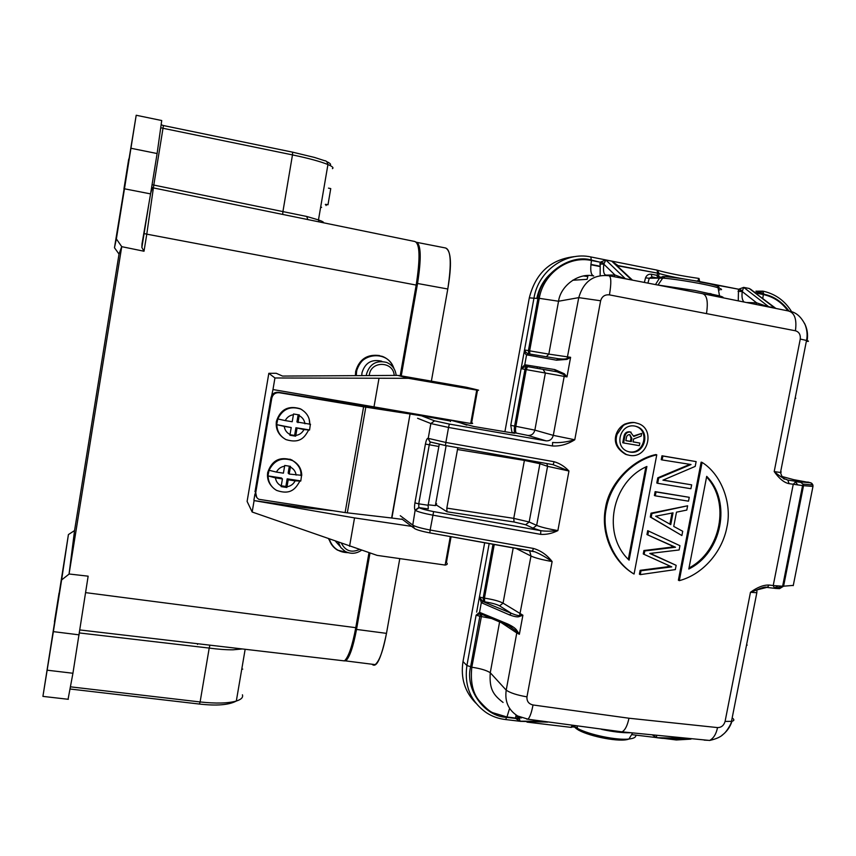 <?xml version="1.0" encoding="UTF-8"?>
<svg xmlns="http://www.w3.org/2000/svg" width="856" height="856" viewBox="0 0 856 856"><rect width="100%" height="100%" fill="white"/><g stroke="black" fill="none" stroke-linecap="round" stroke-linejoin="round"><path stroke-width="1.28" d="M335.627 541.399L339.993 546.321M359.338 549.531C351.431 552.965 345.503 550.943 341.555 543.485M361.521 550.248C356.15 553.885 350.65 554.249 345.032 551.317L340.795 547.53L338.366 542.362M342.999 660.725L345.717 660.907C349.655 657.344 353.25 646.858 356.524 629.428L369.995 553.04M356.524 629.428L386.484 633.365C383.178 650.699 379.411 661.11 375.163 664.62L372.007 664.213C376.48 668.6 381.316 658.317 386.484 633.365L399.784 558.615M401.229 375.998L417.546 283.486C421.42 258.555 421.077 244.795 416.508 242.195M417.289 242.451L445.505 247.973C450.919 249.631 451.679 263.316 447.784 288.996L417.546 283.486M431.381 381.134L447.752 289.189M445.505 247.962C451.208 250.712 451.968 264.386 447.784 288.996M301.569 475.551L300.766 481.051L295.138 480.869C293.405 484.186 290.687 486.144 287.006 486.764L286.878 487.492L281.11 486.615L281.239 485.887C277.933 484.218 276.007 481.543 275.45 477.862L267.928 475.893L269.062 470.286C274.23 460.004 282.159 456.815 292.838 460.721C298.519 463.931 301.494 468.788 301.761 475.326L289.189 474.053L290.377 467.098C293.672 468.778 295.588 471.453 296.133 475.112M289.189 474.053L288.151 473.101L289.339 466.178M267.928 475.893L281.431 477.958L282.426 478.932L281.239 485.887M281.26 485.769L285.861 486.476L287.167 478.836L300.595 480.879M301.58 475.166L300.97 475.069M284.609 466.199L283.411 473.165L276.445 472.095C278.189 468.767 280.907 466.798 284.609 466.199L284.727 465.461L290.494 466.36L290.377 467.098M276.445 472.095L269.062 470.286M287.167 478.836L288.194 479.809L295.138 480.869M285.861 486.476L286.878 487.492M282.426 478.932L275.45 477.862M287.006 486.764L288.194 479.809M381.744 361.232C371.697 358.878 365.116 362.73 361.981 372.767L361.756 375.613M369.236 375.57L369.353 374.703C371.183 360.504 393.45 361.211 394.199 375.42M366.315 375.581L366.496 374.158C369.685 363.939 376.383 360.023 386.591 362.409C392.262 364.859 395.451 369.193 396.168 375.41M400.191 375.816L416.187 285.069L146.783 234.159L144.011 251.236L121.734 246.667L69.069 573.991L88.147 576.174L72.931 673.255L68.073 699.266M341.33 660.532L344.433 660.896C348.563 657.055 352.34 645.98 355.775 627.673L368.99 552.708M59.043 593.112L54.463 621.723L59.043 593.112M51.488 642.792L46.16 676.101L51.488 642.792M163.282 125.5L161.431 124.858M152.058 184.671L153.802 185.067L146.783 234.159L143.797 233.485M416.187 285.069C420.392 257.677 419.889 243.136 414.679 241.467L282.694 214.428L282.919 211.593L306.748 216.472L307.807 219.553M328.479 188.138L330.748 188.598L327.987 204.777L325.334 204.477M326.04 205.547L326.286 204.67M325.719 204.327L327.987 204.777M320.658 207.131L321.61 207.312M320.625 207.345L321.235 207.462M323.525 222.785C323.953 222.207 322.231 221.244 318.368 219.885L306.748 216.472M242.355 648.955L233.025 649.811C226.038 649.854 218.098 649.276 209.206 648.078L209.752 645.863M128.721 159.077L123.949 188.812L128.721 159.077M132.841 136.136L127.255 170.965L132.841 136.147M69.069 573.991L74.558 530.56L119.027 254.082L114.469 247.748L136.2 115.25L124.462 188.802L150.57 193.895L157.108 153.534L161.731 120.536L136.211 115.26M114.469 247.748L116.373 238.92L121.734 246.667M119.048 253.986L121.755 246.549M69.047 574.108L61.611 579.94L68.416 534.572L42.918 696.388L53.361 631.632L79.159 634.852M61.611 579.94L53.361 631.632M68.416 534.572L74.558 530.56M124.462 188.802L116.373 238.92M144.011 251.236L141.871 247.48L142.01 243.874L150.57 193.895M310.354 424.416L309.551 430.033L303.955 429.584C302.211 432.901 299.493 434.859 295.802 435.447L295.673 436.175L289.895 435.255L290.034 434.516C286.717 432.804 284.791 430.108 284.245 426.406L276.659 424.63L277.804 418.959C282.705 408.997 290.377 405.712 300.83 409.125L300.103 408.719C288.194 405.241 280.297 409.457 276.413 421.355L276.36 421.666C275.621 428.278 277.847 433.628 283.047 437.705M310.546 424.276L296.914 421.976L298.156 414.743M276.659 424.63L291.222 427.529L290.034 434.516M290.002 434.688L294.614 435.426L295.93 427.743L309.358 429.915M310.354 424.169L309.754 424.073L309.23 419.568M293.415 414.732L292.217 421.73L285.241 420.596C286.985 417.257 289.713 415.31 293.415 414.732L293.533 413.983L299.311 414.935L299.193 415.674C302.489 417.396 304.415 420.103 304.95 423.795M285.241 420.596L277.804 418.959M297.995 422.671L299.193 415.674M295.93 427.743L303.955 429.584M294.614 435.426L295.673 436.175M291.222 427.529L284.245 426.406M295.802 435.447L297 428.46M477.52 390.218L471.635 422.832C473.24 423.388 472.929 423.613 470.704 423.485L272.978 389.544L274.937 377.978L268.827 373.323L247.106 501.423L252.167 512.016L254.104 500.6L354.534 517.901L411.629 526.354M268.827 373.323L276.221 373.28L282.523 376.073L397.815 375.399L408.43 378.309L274.937 377.978M397.815 375.399L401.978 376.126M401.999 375.998L466.552 387.297L477.573 389.897C479.21 390.315 478.921 390.39 476.728 390.122L408.43 378.309M323.204 398.382L322.98 399.72M304.543 506.538L304.351 507.661L254.104 500.6M332.149 510.647L304.351 507.661M252.167 512.016L377.122 555.384L445.152 565.067L450.277 536.669M253.9 500.172L254.981 493.826M271.641 395.761L272.978 389.544M373.922 407.306L378.973 378.502M476.728 390.122L470.704 423.485M349.558 546.31L354.534 517.901M451.059 536.808L446.404 562.627C447.891 563.794 447.474 564.607 445.152 565.067M782.01 476.503L793.78 479.681L810.675 482.784M812.986 486.347L812.911 484.945L810.632 482.784L812.13 483.597M625.864 440.583L630.433 441.364L631.033 438.219L631.889 438.454L631.3 441.61L625.854 440.669L626.314 438.197C626.538 435.822 627.716 434.623 629.856 434.613L631.889 438.454M631.033 438.219L629.716 434.602M630.433 441.364L631.3 441.61M641.155 436.1L641.668 433.393L633.793 436.453L630.348 432.023C627.095 431.863 625.201 433.628 624.666 437.33L623.607 442.959L639.346 445.666L639.828 443.076L633.044 441.91L633.601 438.978L641.155 436.1M633.75 435.897L641.668 433.393M633.066 441.824L639.828 443.076M624.666 437.33L623.821 437.095L622.751 442.723L623.607 442.959M623.821 437.095C624.334 433.404 626.228 431.638 629.481 431.799L630.23 432.002M629.096 451.818C643.744 454.697 650.218 431.082 636.04 426.416L636.746 426.566M634.863 426.074L636.907 426.63C651.084 431.274 644.654 454.953 629.952 452.075L627.651 451.422C613.559 446.554 620.236 423.142 634.863 426.074M689.005 567.977C720.859 551.467 730.521 502.322 706.628 477.038M706.703 476.353C731.966 501.659 722.057 552.773 688.802 569.026L706.703 476.353M702.091 462.411C721.48 474.427 732.297 503.692 726.905 527.21C722.261 551.81 702.979 574.408 679.3 580.657L702.091 462.411L701.128 462.144L678.38 580.197L679.3 580.657M629.096 560.134C601.65 534.775 611.366 482.014 646.89 466.466L629.096 560.134M628.315 559.343L645.863 466.98M634.071 574.023C613.816 562.296 600.88 532.314 606.326 508.25C610.852 483.062 632.049 460.453 656.766 454.825L634.071 574.023L633.215 573.573C612.168 560.701 600.58 532.935 605.502 507.897C609.151 483.629 632.284 459.405 655.867 454.557L656.766 454.825M679.942 545.7L648.57 531.062L647.832 534.936L675.534 547.241L644.782 550.943L644.129 554.378L671.757 566.875L641.005 570.77L640.267 574.622L675.341 569.593L676.165 565.335L649.779 553.468L679.118 549.969L679.942 545.7M655.632 516.232L673.041 512.84L670.772 524.632L655.867 516.296M669.895 524.118L672.014 513.054M686.801 510.069L687.625 505.789L651.919 513.525L651.181 517.399L681.89 535.546L682.713 531.276L673.747 526.429L676.486 512.166L686.801 510.069M688.513 501.177L689.251 497.315L656.038 491.954L655.289 495.838L688.513 501.177M695.2 466.413L696.131 461.609L662.886 456.045L662.137 459.94L691.027 464.519L658.671 478.119L657.686 483.308L690.91 488.723L691.648 484.849L662.94 480.163L695.2 466.413M629.342 455.317L626.41 454.515C617.551 449.197 614.447 442.488 617.069 434.377L622.986 425.956C624.623 423.666 633.793 421.933 635.484 422.821L637.998 423.485C655.643 428.749 648.153 459.233 629.342 455.317M766.655 587.28L767.361 587.398M767.383 587.377L769.062 585.044C763.531 584.862 757.335 587.28 750.477 592.277L756.832 592.727L756.961 589.891L750.477 592.277L725.086 721.394C723.834 725.514 721.319 727.579 717.531 727.589C716.215 733.988 713.604 738.268 709.688 740.429C716.301 738.963 720.88 736.856 723.416 734.148C726.616 731.933 731.805 722.913 731.495 721.362L725.086 721.394M775.322 588.425L779.538 588.66L775.322 588.425M774.434 587.976L775.322 588.404L782.63 586.232L773.225 585.547L774.434 587.976L777.943 586.028M766.591 587.451L756.961 589.891M793.298 585.386L783.593 586.189L779.538 588.66M769.062 585.044L773.225 585.547L793.245 484.303L795.385 482.078L798.209 481.693L787.798 480.055L789.093 483.661C784.289 482.805 779.324 478.793 774.198 471.592L800.264 339.051C800.681 334.643 799.065 331.882 795.427 330.78L609.451 294.881C611.419 282.962 611.238 276.574 608.884 275.728C593.55 274.23 583.503 281.538 578.752 297.631L558.551 301.237L548.835 354.117L570.599 357.316L567.1 358.439C565.763 359.124 562.809 359.21 558.23 358.696L556.528 360.194L566.961 359.392L570.599 357.316L566.972 376.897L564.307 373.762L564.104 374.703L566.972 376.897L564.19 376.405L553.297 435.362L574.772 439.77C567.592 444.328 560.156 446.393 552.462 445.976L552.591 442.477C559.086 443.044 566.479 442.145 574.772 439.77L600.623 300.766C601.993 296.379 604.935 294.421 609.451 294.881M785.99 479.253L787.798 480.055C783.764 478.772 779.228 475.947 774.198 471.592L780.512 472.501C782.063 477.359 783.54 479.542 784.941 479.039C786.268 479.499 786.268 479.478 784.963 478.975L784.471 478.825M528.152 353.774L526.911 354.898L556.528 360.194M525.83 366.293L525.103 364.817L525.573 366.272L557.138 371.836L564.093 374.703L564.19 376.405L545.358 373.023L534.861 430.129L553.297 435.362C552.216 439.224 549.82 441.054 546.107 440.851L449.325 424.073L448.544 427.454L430.857 423.549L434.591 420.842L421.163 415.674L450.534 421.045M540.671 534.358L540.81 530.688C545.518 531.362 551.211 531.341 557.877 530.602C552.12 533.47 546.385 534.722 540.671 534.358L432.815 515.162C423.645 513.397 417.835 511.792 415.374 510.369L419.087 507.64C421.152 508.817 425.999 510.144 433.628 511.61L540.81 530.688L533.074 528.163L536.659 525.381L547.572 466.327L568.962 471.014L553.137 464.68L445.452 445.516L553.137 464.68L554.121 461.726C559.642 463.31 564.586 466.402 568.962 471.014L557.877 530.602C548.022 528.869 540.949 527.135 536.659 525.381L529.168 522L539.911 463.717L547.572 466.327L546.877 463.588M446.993 511.77L514.06 522L513.76 518.361L446.821 508.122L446.993 511.77L436.432 505.051L435.372 505.596L446.126 445.634M428.214 504.805L435.372 505.596M532.389 551.157L533.513 548.461C540.864 550.633 547.07 554.998 552.12 561.547C546.096 557.32 540.339 554.078 534.872 551.82L532.614 551.221M795.427 330.78C796.979 319.17 794.571 312.547 788.183 310.921L703.407 293.843M593.7 275.985C578.998 272.422 560.712 285.337 558.551 301.237L539.248 298.327C543.303 273.46 568.341 255.409 591.464 260.492L600.206 262.214L605.834 259.978L603.822 264.162C603.009 270.913 603.726 274.562 605.952 275.097L614.961 275.001L614.094 276.702M609.386 275.825L631.707 279.987L611.708 261.144L617.54 265.21L617.54 266.216M807.144 340.645C808.15 334.386 807.24 328.554 804.426 323.151M774.915 308.128L749.278 288.493L755.035 292.485L763.648 294.186C773.439 295.994 781.892 301.612 788.997 311.038M774.669 307.721L767.907 306.609L756.64 302.842L755.955 304.319M775.622 308.278L775.044 307.957M768.998 306.94L743.671 287.381L742.238 291.564C741.606 296.679 742.184 300.114 743.96 301.9M632.359 280.115L625.436 278.714M706.532 313.253C708.297 301.44 706.928 294.903 702.412 293.651L631.707 279.987M625.597 278.799L622.783 278.318M806.341 341.341L807.005 341.362C809.123 341.448 808.984 341.148 806.566 340.474M793.245 585.632L812.965 486.443L802.575 485.577L782.63 586.232L783.593 586.189L803.527 485.662L803.11 484.122L800.595 482.324L796.422 481.768M800.606 482.313L798.209 481.671M731.987 721.266C730.082 727.151 726.68 731.88 721.779 735.465M707.655 740.301L704.188 740.13M717.531 727.589L628.967 718.227L533.02 704.97C531.565 712.588 529.875 717.317 527.949 719.168L517.741 716.012M542.565 721.405L543.239 721.49M545.529 721.822L542.8 721.48M672.302 737.219L683.452 738.257M526.633 719.061L527.874 719.211M517.42 715.83C508.378 709.956 504.633 701.396 506.206 690.161C510.272 692.932 517.185 695.168 526.964 696.859C526.686 701.257 528.708 703.953 533.02 704.97M503.071 702.444C493.398 694.997 489.161 689.208 490.263 672.827M501.295 622.654L516.778 632.937L506.206 690.161L490.263 672.73L499.604 621.927M480.377 613.72L479.863 612.457L507.908 624.067C512.798 626.421 515.783 628.561 516.864 630.476L519.367 634.275L522.898 615.207L503.06 603.148L499.583 605.866L511.289 613.292C515.687 615.111 518.458 615.828 519.603 615.464L522.898 615.207L519.442 616.491C517.88 617.294 514.595 616.769 509.588 614.929L481.628 602.806L482.912 601.586L481.628 602.806M516.864 630.476L516.778 632.937L519.367 634.275L516.671 631.3L508.603 625.757L511.92 627.459M439.256 444.318L428.128 505.265L428.268 508.913L419.087 507.64M446.821 508.122L457.821 447.763M513.247 433.093L512.027 432.676L510.754 425.325L514.606 426.106C514.017 429.905 514.221 432.173 515.205 432.911L512.38 432.419L514.681 433.329M513.707 433.168L473.657 426.481M566.961 359.392L578.752 297.631L600.623 300.766M558.23 358.696L528.206 353.774L526.911 354.898M521.111 368.647L521.657 365.576L521.122 368.647L524.76 364.784L526.59 354.812C525.167 354.191 524.482 352.576 524.514 349.965L528.398 350.618L537.921 298.487C540.329 274.68 569.657 253.644 591.282 260.01L604.026 263.166M523.968 353.079L524.514 349.965L523.968 353.079M603.822 264.162L614.961 275.001L623.639 278.211M600.152 275.632L600.206 262.225L603.951 263.381M752.638 291.083L750.53 289.178M775.697 308.288L749.278 288.493L743.671 287.381L738.664 289.232L742.409 290.591M738.268 300.756L738.482 289.628L742.345 290.805M711.176 293.769L711.999 295.534M658.029 285.037L694.73 290.452L719.5 295.876C722.378 296.722 723.577 297.342 723.106 297.728M644.354 282.426L645.531 277.868C646.601 275.204 648.516 273.984 651.266 274.198L657.108 275.354L657.547 273.588L659.109 273.963L658.039 278.018M630.348 278.831L631.91 279.912M614.651 263.466L611.708 261.144L605.834 259.978L625.319 278.671M515.815 716.312L515.633 718.441L519.378 718.773L519.72 717.082M491.622 618.524L479.852 616.256L470.64 666.696C464.744 689.155 484.432 716.579 506.624 717.36L515.633 718.441L520.084 721.341L519.378 718.773M526.954 722.047L528.74 722.057M601.575 729.376C612.629 731.773 622.109 732.907 630.005 732.768M652.828 735.261L656.68 737.679L656.509 735.646M663.09 738.375L664.417 738.407M490.274 672.73C486.55 670.334 480.398 668.493 471.817 667.241C470.319 681.547 472.64 692.558 478.804 700.272C485.277 707.784 490.146 711.989 493.409 712.898L506.955 716.986L519.367 718.569M519.442 616.491L530.988 556.047C535.235 557.994 542.287 559.824 552.12 561.547L526.964 696.859M480.676 613.806L479.863 612.457M492.992 544.352L483.201 597.959L479.446 596.974L478.879 599.96L479.446 596.974L481.318 602.645L479.542 612.361L476.107 615.175L479.852 616.256L480.783 613.913M505.275 719.511L505.661 719.554C498.652 718.783 492.211 716.493 486.347 712.684C470.618 701.46 464.134 685.742 466.905 665.54L476.107 615.154M435.768 503.414L436.656 503.82M470.64 666.696L466.905 665.54L463.01 661.549L484.646 542.865M504.912 431.702L529.308 297.856C535.706 272.636 551.189 258.844 575.756 256.49M482.613 601.458L479.446 596.974L489.151 543.667M512.027 432.676L510.754 425.325L521.122 368.647L525.809 366.293L555.694 371.547L554.795 369.578L525.103 364.817M591.282 260.01L590.833 256.95C565.688 251.322 538.37 270.871 534.005 297.909L524.514 349.965C525.167 351.581 526.29 352.833 527.885 353.71M515.205 432.911L516.457 433.115C515.473 432.387 515.269 430.119 515.858 426.32L514.606 426.106L524.963 369.385L521.122 368.647M599.756 264.001L603.812 264.151M699.587 281.924L738.664 289.232L697.597 281.153C681.13 278.735 668.333 276.199 659.195 273.535L659.109 273.963M738.054 291.372L742.227 291.564M711.454 295.427L710.234 293.565M662.694 278.125L657.997 285.027M721.437 289.724C721.908 289.328 720.795 288.686 718.088 287.809C708.736 284.641 677.192 279.131 662.683 278.114L649.255 278.264L647.917 283.101M655.503 284.556L659.591 277.975L662.683 276.574L664.705 276.638M657.558 278.029L651.898 276.905L649.255 278.264L645.542 277.847M657.697 278.029L656.98 275.6L658.617 276.081M616.588 265.307L657.633 273.16L616.973 265.681M463.01 661.549C460.496 677.984 464.765 691.841 475.829 703.108M763.745 293.555L755.912 291.179L762.878 291.147L763.648 294.186M516.136 715.028L515.826 716.312L519.528 717.874L521.582 717.874M574.697 725.888L574.879 726.744L573.82 725.77M635.826 735.454C635.933 737.316 633.633 738.503 628.935 739.028C616.898 740.483 589.602 734.865 577.586 728.488L577.03 726.209M632.563 733.057L628.925 739.038C620.365 742.58 590.362 736.609 578.731 730.222L577.597 728.499L574.879 726.744L576.067 728.488M480.409 613.741L476.107 615.175M662.683 278.114L665.273 276.67C679.825 277.654 712.128 283.529 717.692 286.204M656.98 275.6L660.361 277.151M590.908 264.408L599.5 266.109M536.819 298.284C539.655 285.348 546.492 275.45 557.331 268.602M572.643 280.254L587.098 279.345L587.858 276.349L583.92 275.846M537.44 366.796L537.161 368.294M662.137 459.94L661.228 459.672L661.977 455.777L696.131 461.609M663.175 480.109L691.648 484.849M657.686 483.308L656.787 483.009L657.772 477.83L689.722 464.434M655.289 495.838L654.401 495.517L655.14 491.633L689.251 497.315M681.89 535.546L650.293 517.035L651.031 513.172L687.625 505.789M672.538 546.128L646.954 534.551L647.692 530.688L648.57 531.062M650.56 553.532L676.165 565.335M640.267 574.622L639.4 574.173L640.138 570.321L670.334 566.415M644.129 554.378L643.263 553.95L643.915 550.526L674.164 546.824M674.614 546.834L672.816 546.246M636.029 422.918L634.606 422.607C632.295 422.115 628.978 422.629 624.666 424.137C620.686 426.352 617.882 429.691 616.245 434.131C613.602 442.22 616.705 448.94 625.543 454.301L627.694 454.953M661.977 455.777L662.886 456.045M657.772 477.83L658.671 478.119M666.514 480.601L667.434 480.901M655.14 491.633L656.038 491.954M651.031 513.172L651.919 513.525M650.293 517.035L651.181 517.399M646.954 534.551L647.832 534.936M671.586 545.689L672.506 546.096M671.436 546.952L672.345 547.359M643.915 550.526L644.782 550.943M640.138 570.321L641.005 570.77M256.672 497.315L255.719 492.756C255.388 495.592 256.404 497.764 258.79 499.294L345.107 512.573L391.898 518.03L410.056 413.983L391.631 517.998M271.801 398.094L271.02 397.633C272.069 393.814 274.562 392.037 278.5 392.294L279.313 392.733C275.354 392.476 272.861 394.263 271.801 398.094L255.719 492.756M433.404 417.407L278.5 392.294M433.35 417.696L410.334 414.026M402.438 519.399L391.898 518.03M345.107 512.573L363.597 406.803L410.056 413.983M363.597 406.803L279.313 392.733M271.02 397.633L255.002 491.89M328.618 538.927L332.909 546.278M348.349 552.741L337.531 550.151C333.305 547.572 330.48 543.881 329.068 539.087M329.325 539.184C332.438 547.979 338.687 552.473 348.071 552.655M289.842 459.169L292.142 460.132C279.976 456.141 271.834 460.26 267.703 472.501L267.65 472.801C266.965 478.204 268.463 482.87 272.133 486.807M299.739 481.361C295.823 488.145 291.04 495.517 276.552 490.37C271.159 487.139 268.335 482.367 268.078 476.054M379.497 355.561C367.149 353.956 359.199 359.263 355.668 371.461L355.379 375.645M393.781 368.251C388.324 349.804 359.028 352.426 356.588 371.729L356.299 375.645M356.053 375.645L356.342 371.675C360.472 358.429 369.15 353.335 382.397 356.396C388.1 358.685 391.973 362.773 394.017 368.636M85.621 592.63L355.775 627.673M332.417 168.664C333.883 167.819 332.395 166.439 327.934 164.545C320.347 161.474 308.535 158.264 292.485 154.904L292.624 152.165L163.4 125.532L163.004 128.282L161.046 127.79M282.694 214.428L153.374 187.913L151.683 186.983M282.919 211.593L153.802 185.067L163.004 128.282L292.485 154.904L282.919 211.593M330.074 165.176C331.347 164.406 330.181 163.207 326.564 161.57M292.624 152.165L163.4 125.543M199.459 704.06L200.111 701.952C215.969 703.675 228.038 703.365 236.32 701.043C241.242 699.491 243.275 697.415 242.43 694.805M70.674 686.854L200.111 701.952L209.206 648.078L79.448 632.958M157.108 153.534L130.968 148.27M47.166 670.195L72.931 673.255M301.858 409.65L300.103 408.719M308.567 430.183C304.811 436.753 300.617 443.964 286.075 439.642C280.212 436.432 277.119 431.467 276.82 424.747M798.37 481.703L810.632 482.784L807.797 482.024M629.492 431.777L630.348 432.002M732.747 718.355C734.534 719.864 734.138 720.859 731.559 721.351M746.593 644.728L747.17 645.103M803.131 484.111L802.575 485.577L789.093 483.661M564.307 373.762L554.795 369.578M552.462 445.976L448.544 427.454L445.858 442.456L554.121 461.726M451.615 420.446L473.732 426.491M516.457 433.115L527.885 435.437L546.107 440.851M449.325 424.073L434.591 420.842M433.628 511.61L430.151 530.025L533.513 548.461M514.06 522L525.627 524.739L533.074 528.163M532.496 551.2L429.808 532.892L430.151 530.025C420.992 528.248 415.192 526.601 412.752 525.081L415.149 510.197C414.39 509.245 414.315 506.805 414.925 502.889L425.411 444.071C426.192 440.219 427.037 438.293 427.968 438.293L445.858 442.456L445.452 445.516L430.044 441.91L428.214 438.4L430.857 423.549L417.578 418.263M400.266 515.708L412.752 525.081L414.358 528.43C416.722 529.885 421.858 531.373 429.765 532.871L534.861 551.82M430.793 442.135L445.452 445.537M529.596 550.686L530.988 556.047L515.868 548.332M789.821 311.274C796.176 312.365 801.302 316.913 805.207 324.916C807.165 330.341 807.604 335.531 806.513 340.463L800.264 339.051M795.802 398.233L795.16 398.147M781.271 472.031L780.64 471.849M795.385 482.078L797.953 484.999M618.92 731.484L622.066 731.837C625.105 730.2 627.405 725.663 628.967 718.227M494.244 544.566L484.443 598.13C493.045 599.457 499.251 601.126 503.06 603.148L513.215 547.872M525.627 524.739L529.168 522L513.76 518.361L524.396 460.41L539.911 463.717L539.901 462.368M527.885 435.437C531.49 435.64 533.812 433.864 534.861 430.129L515.858 426.32L526.215 369.61L545.358 373.023L543.025 369.353L557.138 371.836L527.553 366.646L543.025 369.353M427.968 438.293L429.883 441.835M415.149 510.197L418.862 507.48L418.745 503.82L428.128 505.265M414.925 502.889L418.745 503.82L429.252 444.917L430.354 442.049M425.411 444.071L438.657 446.447M524.557 459.683L524.396 460.41L457.372 449.496M466.841 425.132L466.028 424.897M466.434 424.993L455.745 421.163M546.321 356.738L548.835 354.117L529.65 350.842L539.248 298.327M523.936 353.079L521.689 365.576M593.7 275.964C590.779 275.044 590.03 269.886 591.464 260.492M762.782 298.584L763.317 294.55C773.471 296.765 781.667 302.2 787.927 310.867M755.516 293.009L763.317 294.55M747.053 302.521L756.64 302.842L742.238 291.564M509.448 708.886L506.955 716.986M547.68 722.132L520.084 721.341L542.319 721.405M690.589 739.177L662.234 738.343L656.68 737.679L684.393 738.471M480.387 613.741L508.592 625.757L507.908 624.067M483.437 601.661L483.201 597.959L484.443 598.13L484.689 601.832L482.912 601.586L511.289 613.292L509.588 614.929M478.879 599.96L476.653 612.136M481.81 614.341L471.817 667.241M537.921 298.487L529.308 297.856M524.963 369.385L526.215 369.61L527.553 366.646L526.29 366.422L524.963 369.385M529.864 354.052L529.65 350.842L528.398 350.618L528.655 353.849M526.162 366.368L525.52 366.282M526.429 366.411L527.692 366.635M657.857 270.357C668.033 273.246 681.75 275.942 699.02 278.457L699.673 281.496M718.462 289.906L719.939 289.895M651.898 276.905L651.266 274.198M657.215 270.132L659.195 273.535L657.633 273.16L657.055 270.111L590.993 256.982M791.661 311.755C785.177 301.162 776.039 294.4 764.258 291.447L762.878 291.147M541.795 721.298L519.282 721.191L505.661 719.554L506.624 717.36M520.908 721.351L520.041 721.244M572.29 725.567L570.888 727.354M683.965 738.386L657.708 737.712M677.192 738.782L675.791 739.905M484.689 601.832C491.558 602.892 496.523 604.24 499.583 605.866M699.02 278.457L697.597 281.153M572.899 727.033L574.344 726.905M599.468 266.441L590.875 264.739M571.005 727.375L573.606 726.22M587.623 276.477L583.343 275.942M537.365 366.775L537.076 368.326M540.104 367.224L539.804 368.808M687.561 465.311L688.502 465.589M667.434 566.544L668.322 566.972M652.144 554.174L653.032 554.592M365.801 407.156L347.311 512.872M348.317 552.73L337.531 550.151M450.449 421.526L450.695 420.146M345.717 660.907L375.163 664.62M292.142 460.132L292.838 460.721C298.648 464.69 301.344 469.644 300.959 475.594M393.921 368.476C391.823 362.644 387.982 358.611 382.397 356.396M141.871 247.48L149.062 202.701M150.667 193.253L152.475 187.582L151.705 186.876M292.688 152.175L314.473 157.429L324.702 160.725C326.179 160.628 327.26 161.902 327.934 164.545L318.486 219.864L319.095 221.875M241.788 669.007L242.762 669.125M70.288 689.037L199.566 704.071C216.782 705.986 229.034 704.98 236.32 701.043L245.158 649.287M344.433 660.896L79.908 629.952M42.918 696.388L68.32 699.298M197.661 643.723L197.543 644.429M309.754 424.405C309.958 417.835 306.983 412.742 300.83 409.125M803.11 484.111L812.911 484.945L811.081 482.891M630.23 431.97L631.097 432.194M655.771 516.254L656.349 516.489M731.495 721.362L756.832 592.727M756.939 589.902C762.493 587.323 765.981 586.51 767.404 587.462L775.311 588.404M533.16 551.317L534.872 551.831M806.513 340.463L780.512 472.501M527.927 719.222L622.066 731.859L709.688 740.461M401.817 518.929L413.544 527.81M719.051 287.316C717.756 285.497 717.446 285.658 718.098 287.809L719.522 295.876L720.442 297.203M615.047 263.851L632.488 280.147M750.477 289.135L752.114 290.387M710.929 295.32L709.945 293.501M763.413 291.447L757.282 291.468M573.541 726.156L571.316 727.407L527.039 722.111M526.986 722.111L527.724 722.047M656.627 737.605L631.61 734.619M690.321 739.167L676.293 739.969L663.807 738.396M479.809 613.645L480.462 613.773M690.396 739.145L691.263 738.953M573.006 725.663L575.403 727.878M578.72 730.222L576.12 728.531M583.321 275.953L584.081 275.857M537.525 366.807L537.247 368.315M625.565 454.258L626.421 454.525M672.463 546.096L673.372 546.503M651.898 554.067L652.786 554.485"/></g></svg>

